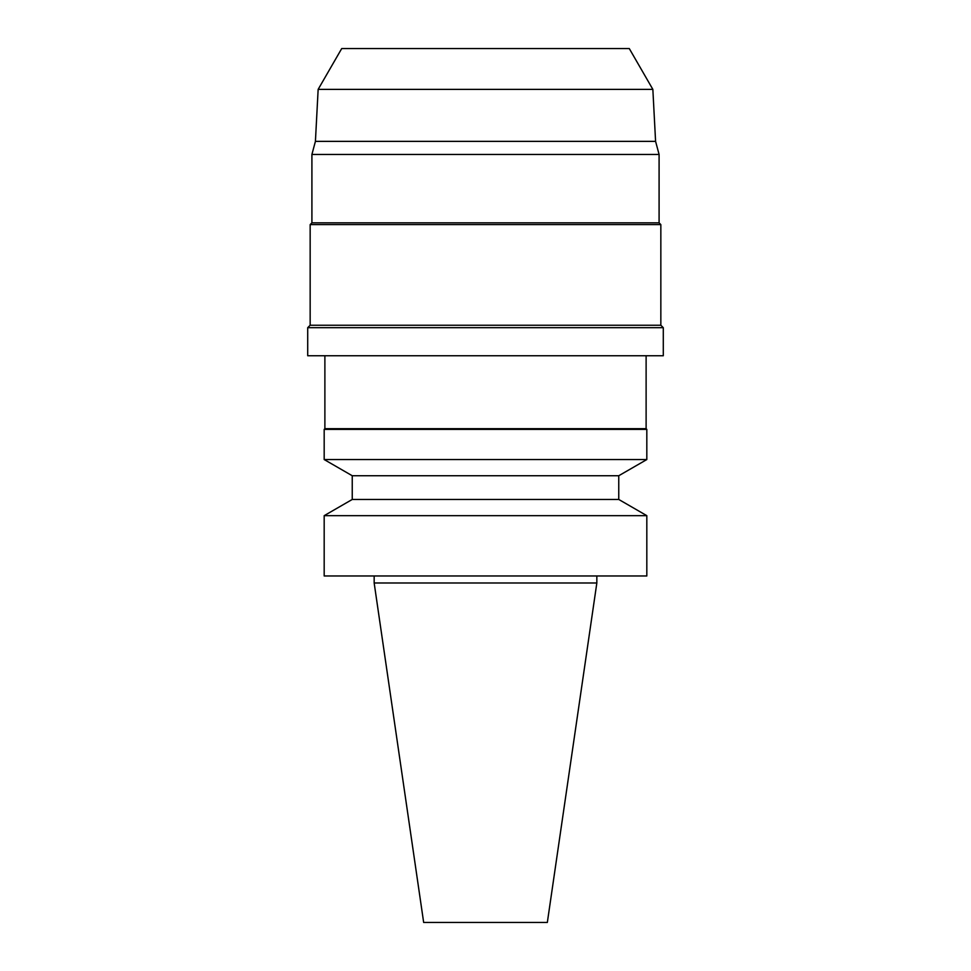 <?xml version="1.0" encoding="UTF-8"?>
<svg xmlns="http://www.w3.org/2000/svg" width="971" height="971" viewBox="0 0 971 971"><rect width="100%" height="100%" fill="white"/><g stroke="black" fill="none" stroke-linecap="round" stroke-linejoin="round"><path stroke-width="1.46" d="M596.837 582.988L374.163 582.988L423.659 922.45L547.341 922.45L596.837 582.988L596.837 575.973M485.5 575.973L646.82 575.973L646.82 515.662L324.18 515.662L324.18 575.973L485.5 575.973M324.18 515.662L352.242 499.458L618.758 499.458L646.82 515.662M352.242 499.458L352.242 475.741L618.758 475.741L646.82 459.55L646.82 429.388L324.18 429.388L324.18 459.55L646.82 459.55M324.18 429.388L324.884 428.684L646.116 428.684L646.82 429.388M485.5 355.75L663.29 355.75L663.29 327.688L307.71 327.688L307.71 355.75L485.5 355.75M307.71 327.688L310.162 325.236L660.838 325.236L663.29 327.688M310.162 325.236L310.162 224.592L660.838 224.592L660.838 325.236M310.162 224.592L311.909 222.845L659.091 222.845L660.838 224.592M311.909 222.845L311.909 154.462L659.091 154.462L659.091 222.845M318.148 89.381L652.852 89.381L629.281 48.55L341.719 48.55L318.148 89.381L315.417 141.365L655.583 141.365L659.091 154.462M374.163 582.988L374.163 575.973M618.758 499.458L618.758 475.741M352.242 475.741L324.18 459.55M646.116 428.684L646.116 355.75M324.884 428.684L324.884 355.75M315.417 141.365L311.909 154.462M652.852 89.381L655.583 141.365"/></g></svg>
